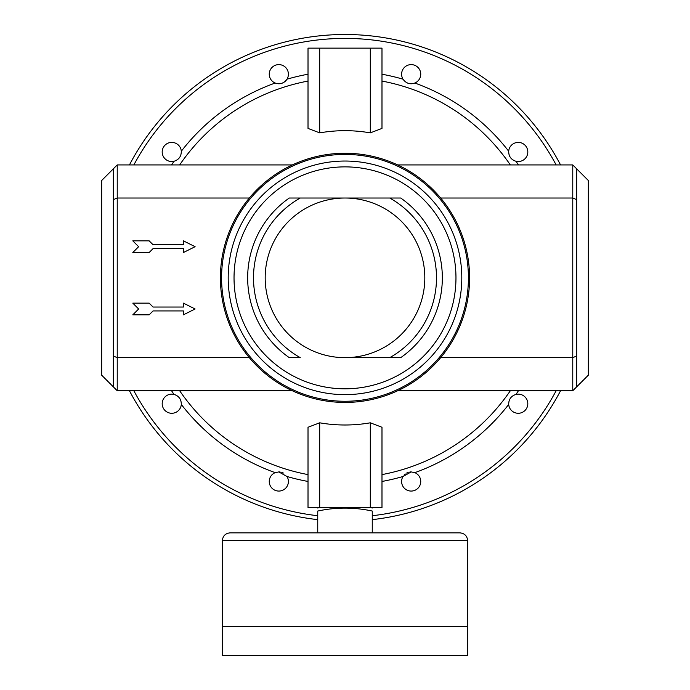 <?xml version="1.0" encoding="UTF-8"?>
<svg xmlns="http://www.w3.org/2000/svg" width="690" height="690" viewBox="0 0 690 690"><rect width="100%" height="100%" fill="white"/><g stroke="black" fill="none" stroke-linecap="round" stroke-linejoin="round"><path stroke-width="1.03" d="M175.605 394.939A9.574 9.574 0 0 1 177.08 395.75M178.391 396.81A9.574 9.574 0 0 1 180.97 401.097M308.016 481.448A206.948 206.948 0 0 1 286.98 476.488A9.574 9.574 0 0 1 283.4 489.909A9.574 9.574 0 0 1 270.187 485.613A9.574 9.574 0 0 1 275.172 472.65A206.948 206.948 0 0 1 181.306 404.444A9.574 9.574 0 0 1 171.267 413.267A9.574 9.574 0 0 1 162.193 403.46A9.574 9.574 0 0 1 174.009 394.404A206.948 206.948 0 0 1 171.569 390.747M181.306 404.444C181.315 399.312 178.883 395.965 174.009 394.404M514.395 160.736A9.574 9.574 0 0 1 512.92 159.933M511.609 158.873A9.574 9.574 0 0 1 509.03 154.586M381.984 74.227A206.948 206.948 0 0 1 403.02 79.195A9.574 9.574 0 0 1 411.171 64.61A9.574 9.574 0 0 1 414.828 83.033A206.948 206.948 0 0 1 508.694 151.231A9.574 9.574 0 0 1 518.242 142.399A9.574 9.574 0 0 1 527.746 153.102A9.574 9.574 0 0 1 515.991 161.279A206.948 206.948 0 0 1 518.432 164.927M508.694 151.231C508.685 156.371 511.118 159.718 515.991 161.279M171.569 164.927A206.948 206.948 0 0 1 174.009 161.279A9.574 9.574 0 0 1 162.254 153.102A9.574 9.574 0 0 1 171.758 142.399A9.574 9.574 0 0 1 181.306 151.231A206.948 206.948 0 0 1 275.172 83.033C280.054 84.629 283.987 83.352 286.98 79.195A9.574 9.574 0 0 1 281.796 83.283M174.009 161.279C178.891 159.709 181.323 156.354 181.306 151.231M404.021 475.125A9.574 9.574 0 0 1 405.246 473.978M406.66 473.055A9.574 9.574 0 0 1 408.204 472.391M409.86 472.012A9.574 9.574 0 0 1 411.171 471.925L403.02 476.488A206.948 206.948 0 0 1 381.984 481.448M518.432 390.747A206.948 206.948 0 0 1 515.991 394.404A9.574 9.574 0 0 1 527.807 403.46A9.574 9.574 0 0 1 518.733 413.267A9.574 9.574 0 0 1 508.694 404.444A206.948 206.948 0 0 1 414.828 472.65L411.171 471.925M414.828 472.65A9.574 9.574 0 0 1 419.813 485.613A9.574 9.574 0 0 1 406.6 489.909A9.574 9.574 0 0 1 403.02 476.488M286.98 476.488L278.829 471.925A9.574 9.574 0 0 1 280.131 472.012M281.787 472.391A9.574 9.574 0 0 1 283.331 473.047M278.829 471.925L275.172 472.65M403.02 79.195C406.022 83.352 409.964 84.637 414.828 83.033A9.574 9.574 0 0 1 409.869 83.663M408.213 83.283A9.574 9.574 0 0 1 406.669 82.627M289.291 198.021L400.709 198.021A97.333 97.333 0 0 1 400.709 357.653L345 357.653A79.816 79.816 0 0 1 265.184 277.837A79.816 79.816 0 0 1 345 198.021A79.816 79.816 0 0 1 424.816 277.837A79.816 79.816 0 0 1 345 357.653L389.729 357.653A91.494 91.494 0 0 0 389.729 198.021L300.271 198.021A91.494 91.494 0 0 0 300.271 357.653L289.291 357.653A97.333 97.333 0 0 1 289.291 198.021M319.694 507.547L381.984 507.547L381.984 427.265L370.306 422.806A147.16 147.16 0 0 1 319.694 422.806L308.016 427.265L308.016 507.547L319.694 507.547L319.694 422.806M113.341 386.857L101.663 375.17L101.663 180.504L113.341 168.826L113.341 386.857L117.231 390.747L292.327 390.747M572.769 390.747L588.337 375.17L588.337 180.504L572.769 164.927L572.769 390.747L397.673 390.747M576.659 386.857L576.659 168.826M576.659 199.634L572.769 198.021L440.669 198.021M576.659 356.04L572.769 357.653L440.669 357.653M560.556 390.747A243.337 243.337 0 0 1 372.255 519.648M317.745 519.648A243.337 243.337 0 0 1 129.444 390.747M292.327 164.927L117.231 164.927L117.231 390.747M113.341 199.634L117.231 198.021L249.332 198.021M113.341 356.04L117.231 357.653L249.332 357.653M113.341 168.826L117.231 164.927M280.14 83.663A9.574 9.574 0 0 1 278.467 83.749M515.991 394.404C511.109 395.974 508.677 399.32 508.694 404.444M370.306 132.868L381.984 128.418L381.984 48.127L308.016 48.127L308.016 128.418L319.694 132.868A147.16 147.16 0 0 1 370.306 132.868L370.306 48.127M572.769 164.927L397.673 164.927M275.172 83.033A9.574 9.574 0 0 1 278.829 64.61A9.574 9.574 0 0 1 286.98 79.195A206.948 206.948 0 0 1 308.016 74.227M345 34.5A243.337 243.337 0 0 1 560.556 164.927A243.337 243.337 0 0 0 129.444 164.927A243.337 243.337 0 0 1 345 34.5M345 153.249A124.588 124.588 0 0 1 452.899 340.136A124.588 124.588 0 0 1 237.101 340.136A124.588 124.588 0 0 1 345 153.249M370.306 507.547L370.306 422.806M319.694 132.868L319.694 48.127M138.647 246.692L132.808 252.531L149.161 252.531L153.051 248.641L183.419 248.641L183.419 252.531L195.106 246.692L183.419 240.853L183.419 244.743L153.051 244.743L149.161 240.853L132.808 240.853L138.647 246.692M138.647 308.982L132.808 314.83L149.161 314.83L153.051 310.931L183.419 310.931L183.419 314.83L195.106 308.982L183.419 303.143L183.419 307.041L153.051 307.041L149.161 303.143L132.808 303.143L138.647 308.982M345 161.037A116.8 116.8 0 0 1 446.154 336.237A116.8 116.8 0 0 1 243.846 336.237A116.8 116.8 0 0 1 345 161.037A116.8 116.8 0 0 1 446.154 336.237A116.8 116.8 0 0 1 243.846 336.237A116.8 116.8 0 0 1 345 161.037M372.255 532.861L317.745 532.861L317.745 511.048C335.892 507.124 354.065 507.124 372.255 511.048C372.255 507.124 372.255 507.124 372.255 511.048L372.255 532.861M317.745 511.048C317.745 507.124 317.745 507.124 317.745 511.048M230.141 532.861L459.859 532.861C464.586 533.318 467.182 535.914 467.639 540.641L467.639 626.218L222.361 626.218L222.361 540.641C222.818 535.914 225.414 533.318 230.141 532.861M222.361 626.296L467.639 626.296L467.639 655.5L222.361 655.5L222.361 626.296M556.149 390.747A239.447 239.447 0 0 1 372.255 515.732M317.745 515.732A239.447 239.447 0 0 1 133.851 390.747M308.016 474.599A200.204 200.204 0 0 1 179.667 390.747M381.984 81.075A200.204 200.204 0 0 1 510.333 164.927M510.333 390.747A200.204 200.204 0 0 1 381.984 474.599M179.667 164.927A200.204 200.204 0 0 1 308.016 81.075M133.851 164.927A239.447 239.447 0 0 1 556.149 164.927M345 166.876A110.961 110.961 0 0 1 441.1 333.322A110.961 110.961 0 0 1 248.9 333.322A110.961 110.961 0 0 1 345 166.876M345 154.413A123.424 123.424 0 0 1 451.89 339.549A123.424 123.424 0 0 1 238.11 339.549A123.424 123.424 0 0 1 345 154.413M222.361 540.641L467.639 540.641M319.496 507.547L317.745 508.021M370.504 507.547L372.255 508.021"/></g></svg>
